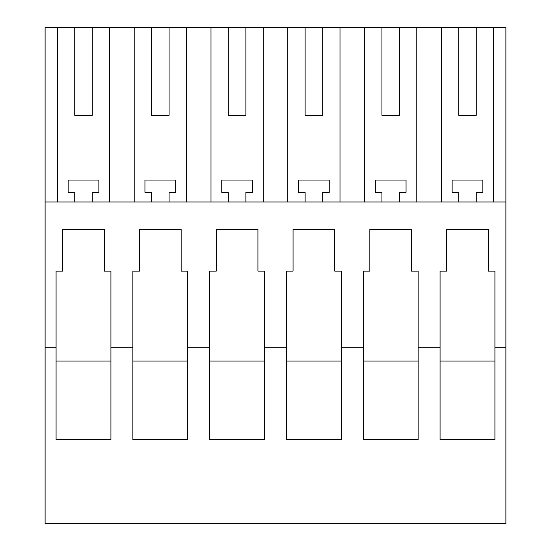 <?xml version="1.0" encoding="UTF-8"?>
<svg xmlns="http://www.w3.org/2000/svg" width="551" height="551" viewBox="0 0 551 551"><rect width="100%" height="100%" fill="white"/><g stroke="black" fill="none" stroke-linecap="round" stroke-linejoin="round"><path stroke-width="0.83" d="M505.894 347.288L505.894 523.45L45.106 523.45L45.106 347.288L56.078 347.288L56.078 439.526L110.93 439.526L110.93 347.288L132.874 347.288L132.874 439.526L187.733 439.526L187.733 347.288L209.669 347.288L209.669 439.526L264.528 439.526L264.528 347.288L286.472 347.288L286.472 439.526L341.331 439.526L341.331 347.288L363.267 347.288L363.267 439.526L418.126 439.526L418.126 347.288L440.07 347.288L440.07 439.526L494.922 439.526L494.922 347.288L505.894 347.288L505.894 27.55L45.106 27.55L45.106 347.288M110.93 347.288L110.93 271.113L104.346 271.113L104.346 229.423L62.656 229.423L62.656 271.113L56.078 271.113L56.078 347.288M187.733 347.288L187.733 271.113L181.148 271.113L181.148 229.423L139.458 229.423L139.458 271.113L132.874 271.113L132.874 347.288M264.528 347.288L264.528 271.113L257.944 271.113L257.944 229.423L216.254 229.423L216.254 271.113L209.669 271.113L209.669 347.288M341.331 347.288L341.331 271.113L334.746 271.113L334.746 229.423L293.056 229.423L293.056 271.113L286.472 271.113L286.472 347.288M418.126 347.288L418.126 271.113L411.542 271.113L411.542 229.423L369.852 229.423L369.852 271.113L363.267 271.113L363.267 347.288M494.922 347.288L494.922 271.113L488.344 271.113L488.344 229.423L446.654 229.423L446.654 271.113L440.07 271.113L440.07 347.288M45.106 201.99L505.894 201.99M57.4 201.99L57.4 27.55M109.601 201.99L109.601 27.55M134.203 201.99L134.203 27.55M186.403 201.99L186.403 27.55M151.525 27.55L151.525 115.317L169.081 115.317L169.081 27.55M151.525 115.317L169.081 115.317M210.999 201.99L210.999 27.55M263.199 201.99L263.199 27.55M228.321 27.55L228.321 115.317L245.877 115.317L245.877 27.55M228.321 115.317L245.877 115.317M287.801 201.99L287.801 27.55M340.001 201.99L340.001 27.55M305.123 27.55L305.123 115.317L322.679 115.317L322.679 27.55M305.123 115.317L322.679 115.317M364.597 201.99L364.597 27.55M416.797 201.99L416.797 27.55M381.919 27.55L381.919 115.317L399.475 115.317L399.475 27.55M381.919 115.317L399.475 115.317M441.399 201.99L441.399 27.55M493.6 201.99L493.6 27.55M458.721 27.55L458.721 115.317L476.271 115.317L476.271 27.55M458.721 115.317L476.271 115.317M74.729 27.55L74.729 115.317L92.279 115.317L92.279 27.55M74.729 115.317L92.279 115.317M381.919 201.99L381.919 192.333L375.341 192.333L375.341 180.053L406.059 180.053L406.059 192.333L399.475 192.333L399.475 201.99M305.123 201.99L305.123 192.333L298.539 192.333L298.539 180.053L329.257 180.053L329.257 192.333L322.679 192.333L322.679 201.99M228.321 201.99L228.321 192.333L221.743 192.333L221.743 180.053L252.461 180.053L252.461 192.333L245.877 192.333L245.877 201.99M151.525 201.99L151.525 192.333L144.941 192.333L144.941 180.053L175.659 180.053L175.659 192.333L169.081 192.333L169.081 201.99M74.729 201.99L74.729 192.333L68.145 192.333L68.145 180.053L98.863 180.053L98.863 192.333L92.279 192.333L92.279 201.99M458.721 201.99L458.721 192.333L452.137 192.333L452.137 180.053L482.855 180.053L482.855 192.333L476.271 192.333L476.271 201.99M363.267 361.077L418.126 361.077M286.472 361.077L341.331 361.077M209.669 361.077L264.528 361.077M132.874 361.077L187.733 361.077M56.078 361.077L110.93 361.077M440.07 361.077L494.922 361.077"/></g></svg>
